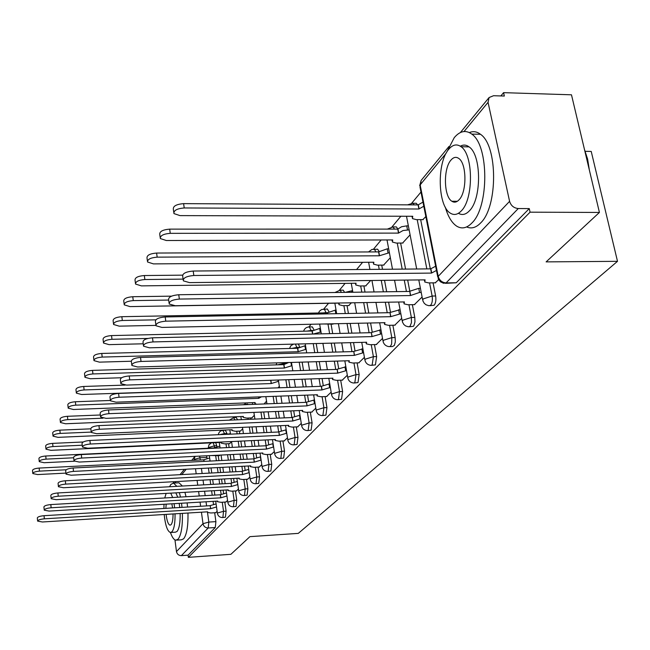 <?xml version="1.0" encoding="UTF-8"?>
<svg xmlns="http://www.w3.org/2000/svg" width="650" height="650" viewBox="0 0 650 650"><rect width="100%" height="100%" fill="white"/><g stroke="black" fill="none" stroke-linecap="round" stroke-linejoin="round"><path stroke-width="0.97" d="M430.089 305.703L434.143 305.216C435.736 303.136 436.231 300.056 435.638 295.986L432.128 296.034C432.721 300.113 432.226 303.192 430.641 305.281L428.87 305.719L426.083 304.826L424.263 303.331L422.817 300.779L423.028 298.959L432.128 296.034L429.561 282.896M409.435 326.779L413.384 326.3L413.928 325.561L414.96 321.888L414.781 317.403L411.361 317.468L411.45 322.684L409.971 326.381L408.395 326.804L405.608 325.942L403.78 324.447L402.374 321.88L402.586 320.255L411.361 317.468L408.947 304.736M390 346.621L392.429 346.556L394.355 345.451L395.322 341.916L395.151 337.561L391.82 337.642L391.633 343.988L390.52 346.239L389.114 346.637C386.1 346.271 384.101 344.646 383.126 341.762L383.346 340.291L391.82 337.642L389.537 325.293M371.678 365.324L375.416 364.869L376.642 356.566L373.392 356.663L372.166 364.975L370.906 365.349C367.9 365.016 365.926 363.407 364.983 360.523L365.202 359.198L373.392 356.663L371.239 344.679M354.364 382.996L358.004 382.558L359.158 374.522L355.989 374.627L354.835 382.663L353.706 383.021C350.707 382.72 348.757 381.127 347.848 378.243L348.059 377.049L355.989 374.627L353.949 362.976M337.992 399.717L341.534 399.287L342.615 391.503L339.519 391.617L338.439 399.401L337.423 399.734C334.441 399.466 332.516 397.898 331.638 395.029L331.849 393.941L339.519 391.617L337.586 380.291M322.481 415.553L325.926 415.139L326.95 407.599L323.919 407.713L322.904 415.261L321.977 415.577C319.028 415.334 317.127 413.782 316.282 410.93L316.485 409.939L323.919 407.713L322.083 396.695M307.759 430.584L311.114 430.178L312.081 422.858L309.124 422.988L308.165 430.308L307.328 430.601C304.395 430.381 302.526 428.862 301.706 426.026L301.909 425.124L309.124 422.988L307.377 412.254M293.776 444.868L297.042 444.47L297.96 437.369L295.067 437.499L294.158 444.608L293.394 444.884C290.501 444.681 288.657 443.186 287.869 440.383L288.056 439.554L295.067 437.499L293.402 427.042M280.467 458.453L283.66 458.071L284.521 451.165L281.694 451.303L280.832 458.209L280.134 458.469C277.274 458.291 275.462 456.812 274.698 454.033L274.877 453.277L281.694 451.303L280.101 441.098M267.792 471.388L270.904 471.023L271.724 464.303L268.954 464.449L268.141 471.169L267.507 471.404C264.68 471.242 262.892 469.788 262.153 467.049L262.332 466.351L268.954 464.449L267.434 454.496M255.71 483.73L258.749 483.372L259.529 476.832L256.807 476.978L256.035 483.519L255.45 483.746C252.663 483.6 250.908 482.17 250.193 479.456L250.364 478.814L256.807 476.978L255.352 467.261M244.172 495.511L247.138 495.162L247.877 488.792L245.221 488.946L244.481 495.316L243.945 495.527C241.199 495.389 239.468 493.984 238.778 491.311L238.932 490.718L245.221 488.946L243.823 479.448M233.147 506.773L236.047 506.431L236.746 500.224L234.138 500.378L233.439 506.586L232.952 506.781C230.238 506.659 228.54 505.277 227.866 502.637L228.02 502.093L234.138 500.378L232.806 491.099M222.601 517.546L225.428 517.205L226.102 511.16L223.543 511.314L222.877 517.367L222.422 517.554C219.749 517.441 218.083 516.084 217.425 513.476L217.571 512.972L223.543 511.314L222.259 502.239M599.422 212.444L546.122 261.885L617.5 261.324L298.285 533.382L249.933 536.64L230.88 554.32L188.354 557.342L530.067 212.176L599.422 212.444L571.48 94.803L503.579 92.657L500.849 95.94M420.989 192.043L411.759 203.149M400.879 216.239L392.08 226.826M381.16 239.964L373.531 249.145M362.594 262.308L356.582 269.547M345.085 283.384L339.463 290.144M328.543 303.29L323.781 309.018M311.114 324.252L308.904 326.918M245.749 402.911L244.717 404.154M234.195 416.821L233.602 417.536M584.984 151.32L591.232 151.434L617.5 261.324M503.579 92.657L504.335 96.046L493.553 95.721L489.084 97.524L488.052 102.326L509.584 201.338C510.957 205.684 513.858 208.089 518.269 208.544L446.095 282.904L443.519 283.27L440.359 281.751L438.246 278.939L438.214 276.372L509.584 201.338M530.067 212.176L529.271 208.601L518.269 208.544M206.602 455.772L207.082 458.323M208.439 468.065L209.146 473.127M210.064 479.733L210.722 484.453M211.607 490.815L212.225 495.227M213.078 501.361L213.493 504.294M214.671 512.744L215.906 521.625L208.829 522.08L208.203 527.987L181.366 555.636C178.709 555.555 177.076 554.206 176.475 551.574L174.956 539.89M181.366 555.636L188.061 555.165L188.354 557.342M219.213 455.683L219.968 455.114M225.802 502.027L227.557 500.492M229.596 443.641L231.562 441.675M236.438 490.888L238.453 489.093M240.451 431.056L242.686 428.789M247.561 479.245L249.852 477.173M251.802 417.893L254.329 415.293M259.204 467.058L261.796 464.677M271.399 454.293L274.316 451.579M284.188 440.911L287.463 437.832M297.611 426.855L301.283 423.378M311.732 412.084L315.819 408.168M326.584 396.524L331.151 392.137M332.637 324.179L333.32 323.781M342.249 380.136L347.319 375.221M348.692 305.565L351.423 302.811M358.776 362.83L364.414 357.338M365.649 285.894L370.679 280.499M376.244 344.541L382.517 338.414M383.589 265.094L390.341 257.717M394.745 325.179L401.708 318.338M402.602 243.043L410.093 234.837M414.367 304.639L422.094 297.017M422.793 219.643L425.831 216.596M435.207 282.823L438.636 279.711M420.664 219.643L430.316 268.864M433.062 282.848L435.638 295.986M400.619 243.051L405.576 269.092M407.672 280.061L409.801 291.249M412.36 304.679L414.781 317.403M381.729 265.111L382.509 269.303M384.548 280.337L386.669 291.777M388.594 302.185L390.439 312.106M392.868 325.219L395.151 337.561M363.902 285.919L365.007 292.086M366.901 302.551L368.802 313.081M370.581 322.993L372.182 331.858M374.481 344.589L376.642 356.566M347.043 305.589L348.424 313.471M350.179 323.424L351.886 333.141M353.543 342.582L354.949 350.553M357.11 362.887L359.158 374.522M331.077 324.212L332.686 333.588M334.319 343.078L335.855 352.056M337.399 361.075L338.634 368.266M340.681 380.185L342.615 391.503M316.225 343.541L317.736 352.56M319.256 361.611L320.645 369.931M322.091 378.552L323.18 385.068M325.106 396.581L326.95 407.599M302.144 362.123L303.509 370.467M304.931 379.129L306.191 386.839M307.539 395.102L308.506 401.017M310.326 412.141L312.081 422.858M288.73 379.665L289.965 387.408M291.298 395.704L292.443 402.862M293.711 410.792L294.572 416.171M296.286 426.912L297.96 437.369M275.933 396.273L277.054 403.455M278.298 411.409L279.346 418.072M280.532 425.685L281.304 430.601M282.929 440.968L284.521 451.165M263.705 412.002L264.729 418.681M265.907 426.327L266.858 432.526M267.979 439.855L268.669 444.34M270.205 454.358L271.724 464.303M250.672 417.942L250.876 419.266M252.029 426.928L252.964 433.152M254.069 440.497L254.938 446.282M255.994 453.334L256.612 457.446M258.066 467.122L259.529 476.832M239.379 431.104L239.769 433.745M240.849 441.114L241.703 446.916M242.751 453.984L243.547 459.379M244.546 466.188L245.099 469.958M246.48 479.302L247.877 488.792M225.42 430.235L227.191 434.135M228.572 443.682L229.125 447.509M230.149 454.61L230.937 460.021M231.92 466.838L232.651 471.884M233.602 478.449L234.097 481.91M235.406 490.945L236.746 500.224M215.727 442.65L216.921 446.485M218.229 455.731L218.928 460.631M219.895 467.464L220.618 472.517M221.553 479.107L222.219 483.819M223.121 490.157L223.576 493.342M224.811 502.084L226.102 511.16M215.613 512.688L217.141 511.387M417.568 204.904L416.325 203.279L414.984 203.271M397.832 229.003L396.402 226.915L395.241 226.915M379.08 251.347L377.634 249.202L376.626 249.202M344.638 292.378L343.192 290.152L342.428 290.16M328.892 311.626L327.348 309.002L326.682 309.01M313.893 329.696L312.325 326.885L311.748 326.893M299.642 346.864L298.309 343.996M286.089 363.196L285.967 362.602M248.178 404.568L247.276 404.081M237.681 419.819L236.104 417.454M529.271 208.601L456.235 282.774L445.526 283.343M188.061 555.165L215.272 527.532L215.906 521.625M264.119 403.959L266.533 401.156M278.037 387.831L279.346 386.319M216.515 506.959L210.559 508.706L210.234 505.586L216.092 503.937M37.619 520.983L37.318 518.001C37.602 516.872 39.837 516.1 44.038 515.694L210.145 505.692M210.559 508.706L44.363 518.822C40.162 519.236 37.919 520 37.635 521.121L42.421 521.983L207.634 511.818L207.407 512.411L210.852 512.98L215.914 512.671M210.072 460.939L208.033 461.175M66.194 469.771L39.463 471.128C35.303 471.518 33.085 472.323 32.817 473.541L37.57 474.573L65.926 473.111M32.801 473.387L32.508 470.486C32.776 469.251 34.986 468.447 39.146 468.065L203.775 459.802L209.658 457.974M203.775 459.802L203.994 461.378M226.923 496.015L220.756 497.827L220.318 494.756L226.484 492.936M44.233 510.014L43.924 506.992C44.2 505.806 46.499 505.001 50.814 504.579L220.318 494.756M220.756 497.827L51.147 507.772C46.824 508.194 44.525 508.999 44.249 510.177L49.116 511.087L217.701 501.085L217.457 501.719L220.951 502.312L226.111 502.003M237.803 484.583L231.408 486.468L231.067 483.218L237.347 481.447M51.155 498.542L50.83 495.471C51.106 494.219 53.462 493.382 57.899 492.952L230.961 483.332M231.408 486.468L58.248 496.218C53.804 496.641 51.447 497.477 51.171 498.721L56.119 499.679L228.215 489.864L227.963 490.547L231.498 491.173L236.754 490.872M73.678 457.787L46.069 459.128C41.787 459.517 39.52 460.354 39.26 461.638L44.086 462.719L74.246 461.24M211.299 455.536L219.489 455.666M39.236 461.468L38.935 458.518C39.195 457.226 41.47 456.389 45.744 455.999L213.72 447.98L219.806 446.087M82.225 445.226L52.975 446.566C48.579 446.964 46.248 447.842 45.996 449.191L50.903 450.328L221.422 442.382L221.187 443.121L224.697 443.869L229.881 443.625M45.971 448.996L45.663 446.014C45.914 444.649 48.238 443.771 52.634 443.373L83.2 441.992M226.444 434.338L230.328 433.68L230.401 434.159M170.454 532.521C172.112 537.29 173.916 539.849 175.857 540.191L178.092 539.191C181.22 535.08 182.658 526.476 182.39 513.378M182.008 507.382L181.537 503.23M180.481 497.063L179.384 492.651M176.881 486.338L173.509 483.096L170.918 484.339L169.544 486.744M176.646 540.134L181.342 539.825L183.609 538.817C186.778 534.706 188.232 526.118 187.964 513.029M187.582 507.049L187.111 502.897M186.038 496.746L184.933 492.334M182.406 486.029L179.002 482.796L178.002 482.852M175.849 492.854L177.759 497.226M179.197 503.368L179.774 507.52M180.172 513.508C180.286 522.584 179.262 528.556 177.076 531.432L175.435 532.179L170.95 532.472M164.19 514.491C165.319 525.241 167.383 531.245 170.365 532.504L171.998 531.765C174.151 528.889 175.175 522.909 175.053 513.825M174.655 507.829L174.086 503.669M172.664 497.518L170.763 493.147M166.189 504.14L165.864 508.357M166.107 514.378C166.888 520.861 168.188 524.461 170.007 525.184L171.08 524.688C172.388 522.957 173.046 519.374 173.054 513.947M172.616 507.951L171.827 503.807M166.132 493.407L164.734 497.981M164.003 504.27L163.906 508.471M584.488 149.573L587.616 159.104L589.355 170.081M588.681 167.237L584.764 150.735M445.291 207.155C447.996 216.547 451.791 222.877 456.682 226.151C461.776 229.263 466.871 228.191 471.949 222.95C489.101 206.879 489.052 145.389 471.762 134.095C465.774 129.748 459.924 130.934 454.236 137.67L446.777 152.108M466.651 226.939C471.372 229.019 476.027 227.695 480.626 222.958C497.949 206.919 497.924 145.559 480.472 134.282C476.872 131.544 473.176 130.975 469.373 132.567M460.322 146.201C463.296 144.528 466.204 144.747 469.056 146.868C481.544 154.806 481.764 198.933 469.422 210.803C465.79 214.638 462.126 215.467 458.437 213.297M461.427 210.771C473.647 198.876 473.419 154.668 461.045 146.713C456.861 143.715 452.766 144.568 448.76 149.264C436.662 162.662 437.726 206.074 450.312 213.127C454.033 215.483 457.746 214.695 461.427 210.771M450.986 160.071C443.17 168.537 443.771 196.609 451.856 201.248C454.309 202.832 456.739 202.321 459.152 199.704C467.017 191.872 466.765 163.459 458.77 158.446C456.121 156.593 453.529 157.138 450.986 160.071M249.186 472.623L242.556 474.581L242.198 471.266L248.706 469.422M58.411 486.517L58.078 483.397C58.337 482.081 60.751 481.211 65.333 480.773L242.084 471.38M242.556 474.581L65.691 484.104C61.108 484.543 58.687 485.412 58.427 486.72L63.456 487.736L239.216 478.14L238.948 478.871L242.523 479.521L247.886 479.229M261.105 460.102L254.223 462.134L253.849 458.746L260.609 456.836M66.016 473.907L65.666 470.746C65.918 469.357 68.404 468.439 73.117 467.992L253.736 458.868M254.223 462.134L73.491 471.396C68.77 471.843 66.292 472.761 66.04 474.134L71.151 475.207L250.721 465.863L250.445 466.651L254.061 467.334L259.537 467.041M273.609 446.981L266.451 449.085L266.061 445.624L273.089 443.641M73.994 460.663L73.645 457.462C73.881 455.991 76.432 455.032 81.299 454.577L265.947 445.754M266.451 449.085L81.689 458.047C76.822 458.51 74.263 459.469 74.027 460.931L79.235 462.052L262.787 453.001L262.494 453.854L266.142 454.561L271.741 454.277M300.527 418.73L292.776 421.013L99.385 429.252L98.954 425.612C93.746 426.091 91.049 427.164 90.854 428.813L91.228 432.096L60.206 433.412C55.681 433.818 53.292 434.736 53.048 436.158L58.045 437.352L232.156 429.707L231.904 430.503L235.454 431.275L240.744 431.039M53.024 435.939L52.699 432.916C52.942 431.478 55.331 430.56 59.857 430.154L90.854 428.837M102.984 418.202L67.795 419.624C63.123 420.038 60.669 420.997 60.442 422.5L65.52 423.759L243.376 416.447L243.108 417.3L246.707 418.104L252.102 417.877M60.409 422.248L60.084 419.185C60.312 417.674 62.766 416.707 67.429 416.293L100.352 414.993M261.479 396.809L258.7 398.328L75.757 405.145C70.939 405.576 68.421 406.583 68.201 408.176L73.369 409.492L255.133 402.553L254.857 403.479L256.661 404.243M68.169 407.883L67.828 404.787C68.039 403.187 70.558 402.171 75.376 401.749L110.362 400.473M258.489 396.914L258.7 398.328M286.731 433.201L279.289 435.394L278.882 431.86L286.195 429.796M82.396 446.745L82.03 443.503C82.241 441.943 84.874 440.936 89.903 440.464L278.761 431.99M279.289 435.394L90.309 444.023C85.272 444.494 82.647 445.502 82.428 447.046L87.726 448.232L275.438 439.506L275.137 440.432L278.826 441.163L284.537 440.895M278.549 381.274L271.204 383.557L84.118 389.943C79.138 390.374 76.554 391.43 76.351 393.12L81.608 394.501L267.272 388.204M76.318 392.795L75.961 389.659C76.164 387.961 78.748 386.896 83.728 386.466L125.174 385.084M270.692 380.274L271.204 383.557M292.776 421.013L292.354 417.389L299.967 415.244M98.954 425.612L292.216 417.536M99.385 429.252C94.169 429.731 91.463 430.796 91.268 432.437L96.655 433.688L288.722 425.336L288.405 426.335L292.134 427.099L297.976 426.839M291.98 365.666L284.326 368.046L92.926 373.937C87.774 374.384 85.109 375.497 84.931 377.293L90.285 378.739L121.688 377.748M84.89 376.911L84.524 373.75C84.703 371.954 87.36 370.833 92.511 370.386L283.79 364.642L288.624 362.521M283.79 364.642L284.326 368.046M315.055 403.504L306.954 405.884L306.516 402.179L314.462 399.937M100.547 416.65L100.157 413.335C100.319 411.58 103.106 410.451 108.501 409.955L306.377 402.326M306.954 405.884L108.948 413.676C103.545 414.18 100.758 415.301 100.587 417.048L106.072 418.356L302.697 410.426L302.364 411.523L306.126 412.311L312.098 412.067M306.109 349.261L298.131 351.731L102.196 357.077C96.858 357.533 94.12 358.719 93.974 360.62L99.409 362.139L131.276 361.238M93.917 360.189L93.543 357.004C93.689 355.087 96.428 353.901 101.766 353.446L297.562 348.262L304.923 345.792L305.5 349.277M305.533 345.776L304.923 345.792M297.562 348.262L298.131 351.731M330.354 387.465L321.896 389.951L321.287 386.311L329.745 383.817M110.378 400.343L109.98 397.004C110.11 395.127 112.978 393.941 118.584 393.429L321.287 386.311M321.896 389.951L119.048 397.239C113.441 397.751 110.565 398.938 110.435 400.806L116.009 402.179L317.411 394.737L317.062 395.931L320.856 396.744L326.966 396.516M320.986 331.988L313.154 334.051M147.834 338.447L111.979 339.292C106.438 339.763 103.618 341.014 103.504 343.046L109.037 344.638L143.236 343.793M103.447 342.542L103.058 339.341C103.171 337.301 105.991 336.042 111.532 335.579L312.057 331.012L319.654 328.445L320.255 332.004M320.385 328.429L319.654 328.445M312.057 331.012L312.569 334.059M346.515 370.541L337.659 373.141L337.179 369.249L345.865 366.811M120.77 383.102L120.364 379.746C120.453 377.739 123.411 376.48 129.236 375.952L337.025 369.411M337.659 373.141L129.724 379.86C123.89 380.388 120.933 381.648 120.835 383.638L126.514 385.084L332.922 378.194L332.564 379.494L336.391 380.331L342.639 380.12M155.813 319.841L122.322 320.499C116.561 320.986 113.644 322.311 113.579 324.48L119.21 326.154L155.838 325.39M324.074 323.976L332.987 324.171M113.506 323.895L113.116 320.686C113.181 318.508 116.09 317.176 121.843 316.696L327.348 312.837L335.181 310.148L335.798 313.706M336.058 310.131L335.181 310.148M327.348 312.837L327.519 313.869M363.586 352.666L354.307 355.387L353.803 351.39L362.911 348.839M131.779 364.845L131.357 361.481C131.398 359.336 134.452 357.988 140.522 357.443L353.641 351.569M354.307 355.387L141.034 361.449C134.956 362.001 131.901 363.342 131.861 365.471L137.629 366.99L349.302 360.726L348.928 362.156L352.779 363.017L359.182 362.822M168.675 300.064L133.258 300.609C127.262 301.113 124.256 302.526 124.239 304.85L129.968 306.597L339.267 303.111L338.926 304.663L342.753 305.662L349.05 305.557M124.158 304.168L123.752 300.966C123.76 298.634 126.766 297.213 132.763 296.717L171.576 296.148M345.101 292.37L351.577 290.842L351.829 292.273M352.601 290.826L351.577 290.842M381.664 333.751L371.922 336.602L371.386 332.499L380.949 329.834M143.455 345.483L143.024 342.119C142.992 339.82 146.153 338.382 152.49 337.813L371.215 332.686M371.922 336.602L153.026 341.924C146.681 342.493 143.52 343.923 143.544 346.214L149.411 347.807L366.624 342.249L366.234 343.826L370.102 344.703L376.659 344.533M183.089 279.118L144.852 279.533C138.588 280.053 135.493 281.564 135.541 284.058L141.359 285.878L356.078 283.246L355.729 284.952L359.572 285.976L366.023 285.894M135.444 283.262L135.029 280.077C134.972 277.566 138.076 276.055 144.332 275.535L182.544 275.153M400.839 313.706L390.585 316.688L390.024 312.488L400.083 309.692M155.862 324.902L155.415 321.563C155.309 319.085 158.576 317.549 165.206 316.956L389.838 312.683M390.585 316.688L165.774 321.173C159.136 321.766 155.87 323.302 155.976 325.764L161.931 327.421L384.963 322.684L384.572 324.423L388.456 325.317L395.176 325.171M389.399 252.704L379.308 255.791L157.162 257.148C150.613 257.692 147.412 259.309 147.55 261.999L153.457 263.892L373.864 262.226L373.514 264.111L377.366 265.143L383.979 265.086M147.42 261.056L147.006 257.912C146.868 255.214 150.069 253.597 156.609 253.053L378.592 251.891L387.254 248.804L387.985 252.712M388.668 248.796L387.254 248.804M378.592 251.891L379.308 255.791M421.208 292.427L419.551 292.451L410.394 295.563L409.809 291.233L418.762 288.332L420.412 288.308M169.065 302.989L168.618 299.699C168.415 297.017 171.787 295.368 178.75 294.743L409.614 291.444M410.394 295.563L179.351 299.073C172.38 299.699 169 301.348 169.203 304.013L175.256 305.736L404.43 301.925L404.032 303.842L407.916 304.752L414.806 304.631M409.134 229.873L403.041 230.531L398.499 233.106L170.259 233.342C163.394 233.911 160.079 235.649 160.322 238.55L166.311 240.516L392.722 239.939L392.373 242.019L396.224 243.068L403 243.043M160.168 237.437L159.754 234.357C159.51 231.449 162.817 229.702 169.683 229.133L397.743 229.109L401.554 226.752L406.729 225.867L407.501 229.873M408.363 225.867L406.729 225.867M397.743 229.109L398.499 233.106M436.467 270.465L431.47 273.089L430.641 268.864L435.63 266.232M183.162 279.614L182.707 276.396C182.374 273.488 185.868 271.708 193.196 271.042L430.641 268.864M431.47 273.089L193.83 275.502C186.493 276.161 182.999 277.94 183.332 280.832L189.459 282.612L425.116 279.858L424.718 281.994L428.594 282.904L435.671 282.815M423.792 206.237L418.892 209.007L184.226 207.959C176.995 208.569 173.566 210.438 173.94 213.582L180.009 215.613L412.75 216.271L412.401 218.579L416.244 219.627L423.199 219.643M173.753 212.257L173.339 209.284C172.965 206.123 176.386 204.246 183.609 203.637L418.088 204.904L422.979 202.126M418.088 204.904L418.892 209.007M446.071 153.351L420.144 184.876L438.214 276.372C439.408 280.377 442.032 282.555 446.095 282.904L456.235 282.774M488.052 102.326L464.027 131.528M206.952 457.421L199.964 457.771L200.265 459.981M201.427 468.431L202.134 473.501M203.044 480.114L203.694 484.843M204.571 491.213L205.181 495.633M206.034 501.776L206.602 505.903M207.513 512.549L208.829 522.08L203.003 523.681L201.435 512.2M200.623 506.261L200.062 502.133M199.225 495.974L198.616 491.554M197.746 485.176L197.096 480.439M196.194 473.817L195.496 468.739M194.342 460.273L194.236 459.461L193.529 460.314M186.209 469.219L181.789 474.581M176.028 481.585L174.85 483.023M176.475 551.574L203.003 523.681C203.661 526.451 205.4 527.889 208.203 527.987L215.272 527.532M417.211 219.635L426.831 268.897M397.248 243.068L402.196 269.124M404.276 280.101L406.437 291.493M378.438 265.135L379.218 269.336M381.249 280.369L383.362 291.817M385.287 302.242L387.221 312.731M360.693 285.959L361.798 292.126M363.683 302.599L365.576 313.146M367.356 323.058L369.094 332.735M343.907 305.646L345.288 313.527M347.035 323.489L348.733 333.214M350.391 342.664L351.959 351.618M327.576 312.569L326.072 312.861M328.023 324.277L329.623 333.661M331.248 343.151L332.784 352.146M334.319 361.164L335.733 369.452M312.642 330.428L311.041 330.468L311.139 331.037M313.235 343.614L314.738 352.641M316.249 361.701L317.639 370.021M319.077 378.658L320.361 386.344M298.586 347.384L296.814 347.433L296.952 348.278M299.219 362.204L300.584 370.557M301.99 379.226L303.249 386.945M304.598 395.208L305.76 402.35M285.35 363.504L283.286 363.569L283.457 364.65M285.862 379.762L287.097 387.506M288.421 395.809L289.567 402.976M290.826 410.906L291.882 417.552M273.13 396.378L274.251 403.569M275.486 411.523L276.526 418.194M277.713 425.815L278.679 431.998M260.959 412.108L261.983 418.795M263.152 426.441L264.095 432.648M265.216 439.977L266.077 445.608M247.991 418.048L248.186 419.372M249.332 427.042L250.266 433.274M251.371 440.627L252.232 446.412M253.289 453.464L254.053 458.559M236.746 431.218L237.128 433.859M238.217 441.236L239.062 447.038M240.102 454.114L240.898 459.517M241.898 466.326L242.572 470.949M227.102 433.517L224.526 433.639L224.64 434.419M225.989 443.804L226.541 447.639M227.565 454.74L228.345 460.151M229.328 466.976L230.051 472.022M231.002 478.587L231.611 482.812M216.816 445.729L214.289 445.851L214.5 447.346M215.703 455.853L216.393 460.753M217.36 467.602L218.075 472.656M219.009 479.245L219.676 483.957M220.569 490.303L221.122 494.163M213.208 442.772L214.289 445.851L208.414 447.59L208.293 448.24M222.861 430.349L224.526 433.639L219.741 434.639M233.488 417.56L235.048 419.924M244.611 404.178L245.505 404.674M283.116 362.684L283.286 363.569L277.696 364.829M295.401 344.069L296.814 347.433L291.809 348.408M308.799 326.95L309.351 326.95L311.041 330.468L306.898 331.134M323.668 309.051L324.301 309.059L326.024 312.601L323.229 312.91M339.349 290.184L340.072 290.192L341.51 292.419M373.417 249.194L374.359 249.218L375.96 251.899M391.966 226.874L393.047 226.915L394.509 229.109M411.645 203.198L412.88 203.255L414.123 204.888M199.615 456.113L199.964 457.771L194.236 459.461L195.032 456.341L191.701 460.411M437.759 277.006L420.022 187.143L421.176 180.383L419.664 185.697M210.657 508.601L210.234 505.586M44.363 518.822L44.038 515.694M203.873 459.688L204.108 461.378M39.146 468.065L39.463 471.128M220.854 497.721L220.423 494.65M51.147 507.772L50.814 504.579M231.514 486.354L231.067 483.218M237.729 484.591L237.266 481.447M58.248 496.218L57.899 492.952M45.744 455.999L46.069 459.128M52.634 443.373L52.975 446.566M242.661 474.459L242.198 471.266M249.039 472.631L248.56 469.43M65.691 484.104L65.333 480.773M254.337 462.012L253.849 458.746M260.886 460.119L260.39 456.844M73.491 471.396L73.117 467.992M266.573 448.963L266.061 445.624M273.301 446.997L272.789 443.657M81.689 458.047L81.299 454.577M59.857 430.154L60.206 433.412M67.429 416.293L67.795 419.624M258.627 396.906L258.822 398.19M75.376 401.749L75.757 405.145M279.411 435.264L278.882 431.86M286.333 433.225L285.797 429.812M90.309 444.023L89.903 440.464M277.956 380.031L278.151 381.29M270.839 380.266L271.326 383.411M83.728 386.466L84.118 389.943M292.906 420.875L292.354 417.389M300.032 418.754L299.471 415.261M290.964 362.448L291.484 365.682M283.912 364.488L284.456 367.892M92.511 370.386L92.926 373.937M307.101 405.738L306.516 402.179M314.438 403.528L313.852 399.961M108.948 413.676L108.501 409.955M297.7 348.099L298.261 351.577M101.766 353.446L102.196 357.077M322.043 389.797L321.441 386.149M329.615 387.489L328.998 383.841M119.048 397.239L118.584 393.429M312.203 330.842L312.739 334.059M111.532 335.579L111.979 339.292M337.813 372.978L337.179 369.249M345.629 370.573L344.979 366.836M129.724 379.86L129.236 375.952M327.494 312.658L327.706 313.861M121.843 316.696L122.322 320.499M354.469 355.209L353.803 351.39M362.546 352.698L361.863 348.871M141.034 361.449L140.522 357.443M132.763 296.717L133.258 300.609M372.092 336.416L371.386 332.499M380.445 333.783L379.73 329.859M153.026 341.924L152.49 337.813M144.332 275.535L144.852 279.533M390.772 316.493L390.024 312.488M399.409 313.739L398.661 309.717M165.774 321.173L165.206 316.956M378.771 251.672L379.486 255.58M156.609 253.053L157.162 257.148M410.589 295.352L409.809 291.233M419.551 292.451L418.762 288.332M179.351 299.073L178.75 294.743M397.93 228.881L398.694 232.879M169.683 229.133L170.259 233.342M431.673 272.862L430.844 268.637M193.83 275.502L193.196 271.042M418.291 204.669L419.096 208.764M183.609 203.637L184.226 207.959M211.412 442.853L208.934 444.827L208.252 447.931M217.401 513.264L215.711 501.199M214.849 495.073L214.232 490.669M213.346 484.307L212.68 479.586M211.762 472.989L211.047 467.927M210.088 461.069L209.332 455.634M225.672 430.227L223.104 430.341C220.407 430.593 218.814 432.047 218.319 434.704M236.381 417.438L233.764 417.552L229.418 420.16M247.585 404.064L242.474 404.787M312.325 326.885L309.351 326.95C306.426 327.023 304.509 328.437 303.599 331.207M327.348 309.002L321.652 309.522L319.507 311.123L318.459 312.999M343.192 290.152L340.072 290.192L334.912 292.516M377.634 249.202L371.954 249.438L368.517 251.94M396.402 226.915L393.047 226.915L387.368 229.109M416.325 203.279L412.88 203.255L407.542 204.847M227.833 502.401L226.062 489.994M225.16 483.649L224.486 478.944M223.551 472.363L222.828 467.317M221.853 460.476L221.081 455.057M220.066 447.948L219.286 442.488M238.737 491.043L236.884 478.27M235.926 471.705L235.194 466.668M234.203 459.859L233.423 454.448M232.391 447.354L231.546 441.545M230.474 434.159L229.84 429.812M250.153 479.164L248.203 465.993M247.195 459.201L246.391 453.806M245.351 446.737L244.489 440.944M243.401 433.582L242.474 427.343M241.337 419.664L240.874 416.544M262.104 466.716L260.049 453.131M258.984 446.087L258.115 440.31M257.002 432.965L256.067 426.749M254.906 419.096L253.89 412.401M252.688 404.398L252.419 402.651M274.641 453.659L272.472 439.644M271.342 432.323L270.392 426.132M269.214 418.494L268.182 411.824M266.955 403.845L265.842 396.646M276.811 362.871L276.161 364.869M287.796 439.961L285.512 425.474M284.318 417.869L283.27 411.214M282.011 403.268L280.881 396.086M279.573 387.774L278.346 380.014M293.572 344.118L290.908 345.702L289.518 348.473M301.632 425.555L299.219 410.572M297.944 402.651L296.79 395.501M295.449 387.213L294.206 379.486M292.809 370.809L291.46 362.44M316.192 410.394L313.633 394.875M312.268 386.628L311.001 378.926M309.571 370.281L308.197 361.944M306.702 352.861L305.207 343.817M331.533 394.412L328.819 378.332M327.364 369.72L325.959 361.416M324.431 352.373L322.912 343.371M321.303 333.856L319.654 324.074M347.726 377.553L344.833 360.856M343.273 351.853L341.721 342.883M340.088 333.418L338.398 323.676M336.668 313.69L334.856 303.184M364.837 359.726L361.757 342.371M360.084 332.946L358.361 323.253M356.598 313.316L354.721 302.754M352.861 292.256L351.268 283.303M382.964 340.852L379.665 322.798M377.861 312.91L375.944 302.396M374.043 291.956L371.946 280.483M369.931 269.425L368.623 262.267M402.171 320.84L398.645 302.023M396.695 291.631L394.558 280.215M392.494 269.214L387.01 239.956M422.589 299.577L418.795 279.931M416.683 268.994L406.502 216.255M489.084 97.524L460.371 132.559M448.979 146.461L421.176 180.383M184.405 469.316L180.009 474.679M174.265 481.683L173.136 483.064M227.931 490.295L227.874 489.889M221.081 442.398L221.146 442.853M173.509 483.096L179.002 482.796M471.762 134.095L480.472 134.282M469.056 146.868L461.045 146.713M457.356 201.281L451.856 201.248M238.908 478.587L238.842 478.156M250.396 466.334L250.331 465.887M262.438 453.497L262.364 453.017M231.79 429.723L231.855 430.194M242.986 416.455L243.059 416.959M254.719 402.569L254.8 403.089M275.072 440.034L274.991 439.522M288.34 425.888L288.251 425.352M302.283 411.019L302.193 410.451M316.973 395.354L316.867 394.753M332.451 378.844L332.345 378.211M348.798 361.416L348.684 360.742M338.658 303.119L338.788 303.859M366.088 342.981L365.958 342.266M355.428 283.254L355.566 284.034M384.394 323.456L384.256 322.701M373.165 262.226L373.319 263.055M403.821 302.738L403.674 301.941M391.974 239.939L392.137 240.809M424.474 280.711L424.304 279.874M411.954 216.263L412.132 217.181"/></g></svg>
